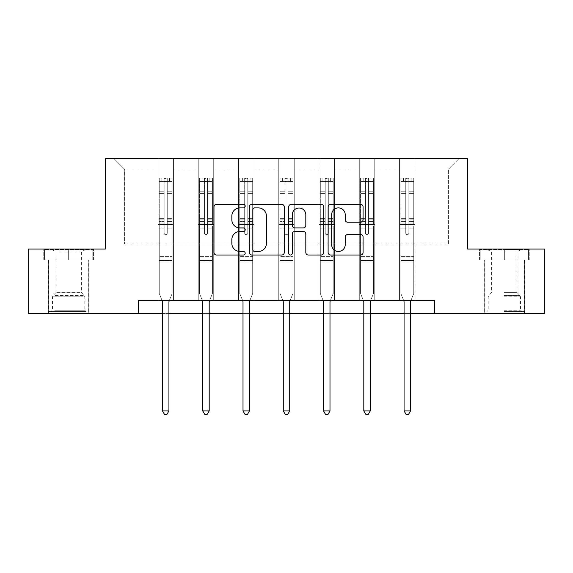 <?xml version="1.0" encoding="UTF-8"?>
<svg xmlns="http://www.w3.org/2000/svg" width="573" height="573" viewBox="0 0 573 573"><rect width="100%" height="100%" fill="white"/><g stroke="black" fill="none" stroke-linecap="round" stroke-linejoin="round"><path stroke-width="0.43" stroke-dasharray="2.87 2.15" d="M245.201 206.13A1.776 1.776 0 0 0 243.432 204.353L216.515 204.353A2.536 2.536 0 0 0 213.98 206.889L213.98 252.492A2.536 2.536 0 0 0 216.515 255.028L243.432 255.028A1.776 1.776 0 0 0 245.201 253.252A1.776 1.776 0 0 0 243.432 251.475L239.944 251.475A8.108 8.108 0 0 1 231.843 243.375L231.843 239.571A8.108 8.108 0 0 1 239.944 231.463L243.432 231.463A1.776 1.776 0 0 0 245.201 229.687A1.776 1.776 0 0 0 243.432 227.918L239.944 227.918A8.108 8.108 0 0 1 231.843 219.81L231.843 216.007A8.108 8.108 0 0 1 239.944 207.899L243.432 207.899A1.776 1.776 0 0 0 245.201 206.13M504.34 259.891L529.251 259.891L504.34 259.891L504.34 249.047L529.251 249.047L479.436 249.047L504.34 249.047L504.34 259.891L524.345 259.891L480.21 259.891L528.478 259.891L484.343 259.891L504.34 259.891L504.34 249.563L480.21 249.563L528.478 249.563L504.34 249.563L521.122 249.563L504.34 249.563L504.34 259.891M504.34 313.574L524.474 313.574L504.34 313.574M68.66 259.891L43.749 259.891L68.66 259.891L68.66 249.047L93.564 249.047L43.749 249.047L68.66 249.047L68.66 259.891L92.79 259.891L44.522 259.891L68.66 259.891L68.66 249.563L92.79 249.563L44.522 249.563L68.66 249.563L68.66 259.891M68.66 313.574L48.526 313.574L68.66 313.574M434.656 313.574L434.656 300.667L434.656 313.574L544.35 313.574L544.35 249.047L467.432 249.047L467.432 158.714L105.568 158.714L105.568 249.047L28.65 249.047L28.65 313.574L138.344 313.574L138.344 300.667L434.656 300.667L138.344 300.667L434.656 300.667L434.656 313.574L138.344 313.574L138.344 300.667L138.344 313.574M399.553 158.714L458.916 158.714L415.038 158.714L415.038 243.883L448.595 243.883L415.038 243.883L415.038 169.035L448.595 169.035L415.038 169.035L415.038 158.714L415.038 300.667L399.553 300.667L415.038 300.667L399.553 300.667L415.038 300.667L415.038 158.714L374.771 158.714L399.553 158.714L399.553 243.883L374.771 243.883L399.553 243.883L399.553 169.035L374.771 169.035L374.771 243.883L374.771 169.035L399.553 169.035L399.553 158.714L399.553 300.667L399.553 224.53L399.553 243.883L415.038 243.883L399.553 243.883L399.553 224.53L415.038 224.53L399.553 224.53L399.553 300.667L399.553 158.714M359.285 158.714L374.771 158.714L374.771 300.667L359.285 300.667L374.771 300.667L359.285 300.667L374.771 300.667L374.771 158.714L334.51 158.714L359.285 158.714L359.285 243.883L334.51 243.883L359.285 243.883L359.285 169.035L334.51 169.035L334.51 243.883L334.51 169.035L359.285 169.035L359.285 158.714L359.285 300.667L359.285 224.53L359.285 243.883L374.771 243.883L359.285 243.883L359.285 224.53L374.771 224.53L359.285 224.53L359.285 300.667L359.285 158.714M319.025 158.714L334.51 158.714L334.51 300.667L319.025 300.667L334.51 300.667L319.025 300.667L334.51 300.667L334.51 158.714L294.243 158.714L319.025 158.714L319.025 243.883L294.243 243.883L319.025 243.883L319.025 169.035L294.243 169.035L294.243 243.883L294.243 169.035L319.025 169.035L319.025 158.714L319.025 300.667L319.025 224.53L319.025 243.883L334.51 243.883L319.025 243.883L319.025 224.53L334.51 224.53L319.025 224.53L319.025 300.667L319.025 158.714M278.757 158.714L294.243 158.714L294.243 300.667L278.757 300.667L294.243 300.667L278.757 300.667L294.243 300.667L294.243 158.714L253.975 158.714L278.757 158.714L278.757 243.883L253.975 243.883L278.757 243.883L278.757 169.035L253.975 169.035L253.975 243.883L253.975 169.035L278.757 169.035L278.757 158.714L278.757 300.667L278.757 224.53L278.757 243.883L294.243 243.883L278.757 243.883L278.757 224.53L294.243 224.53L278.757 224.53L278.757 300.667L278.757 158.714M238.49 158.714L253.975 158.714L253.975 300.667L238.49 300.667L253.975 300.667L238.49 300.667L253.975 300.667L253.975 158.714L213.715 158.714L238.49 158.714L238.49 243.883L213.715 243.883L238.49 243.883L238.49 169.035L213.715 169.035L213.715 243.883L213.715 169.035L238.49 169.035L238.49 158.714L238.49 300.667L238.49 224.53L238.49 243.883L253.975 243.883L238.49 243.883L238.49 224.53L253.975 224.53L238.49 224.53L238.49 300.667L238.49 158.714M198.229 158.714L213.715 158.714L213.715 300.667L198.229 300.667L213.715 300.667L198.229 300.667L213.715 300.667L213.715 158.714L173.447 158.714L198.229 158.714L198.229 243.883L173.447 243.883L198.229 243.883L198.229 169.035L173.447 169.035L173.447 243.883L173.447 169.035L198.229 169.035L198.229 158.714L198.229 300.667L198.229 224.53L198.229 243.883L213.715 243.883L198.229 243.883L198.229 224.53L213.715 224.53L198.229 224.53L198.229 300.667L198.229 158.714M157.962 158.714L173.447 158.714L173.447 300.667L157.962 300.667L173.447 300.667L157.962 300.667L173.447 300.667L173.447 158.714L114.084 158.714L157.962 158.714L157.962 243.883L124.405 243.883L124.405 169.035L157.962 169.035L124.405 169.035L114.084 158.714L124.405 169.035L124.405 243.883L157.962 243.883L157.962 158.714L157.962 300.667L157.962 158.714M162.481 313.574L168.935 313.574M202.742 313.574L209.195 313.574M243.009 313.574L249.463 313.574M283.277 313.574L289.723 313.574M323.537 313.574L329.991 313.574M363.805 313.574L370.258 313.574M404.065 313.574L410.519 313.574M448.595 243.883L448.595 169.035L458.916 158.714L448.595 169.035L448.595 243.883M157.962 243.883L173.447 243.883L173.447 224.53L173.447 300.667L173.447 224.53L173.447 243.883L157.962 243.883L157.962 224.53L173.447 224.53L157.962 224.53L157.962 300.667L157.962 243.883M157.962 224.53L173.447 224.53L157.962 224.53M198.229 224.53L213.715 224.53L198.229 224.53M238.49 224.53L253.975 224.53L238.49 224.53M278.757 224.53L294.243 224.53L278.757 224.53M319.025 224.53L334.51 224.53L319.025 224.53M359.285 224.53L374.771 224.53L359.285 224.53M399.553 224.53L415.038 224.53L399.553 224.53M43.749 259.891L43.749 249.047L43.749 259.891M93.564 259.891L93.564 249.047L93.564 259.891M529.251 259.891L529.251 249.047L529.251 259.891M479.436 259.891L479.436 249.047L479.436 259.891M284.28 252.492L284.28 206.889A2.536 2.536 0 0 0 281.751 204.353L251.855 204.353A2.536 2.536 0 0 0 249.319 206.889L249.319 252.492A2.536 2.536 0 0 0 251.855 255.028L281.751 255.028A2.536 2.536 0 0 0 284.28 252.492M254.641 207.899A1.776 1.776 0 0 0 252.865 209.675L252.865 249.706A1.776 1.776 0 0 0 254.641 251.475L258.316 251.475A8.108 8.108 0 0 0 266.424 243.375L266.424 216.007A8.108 8.108 0 0 0 258.316 207.899L254.641 207.899M291.249 204.353L321.145 204.353A2.536 2.536 0 0 1 323.681 206.889L323.681 252.492A2.536 2.536 0 0 1 321.145 255.028L308.353 255.028A2.536 2.536 0 0 1 305.817 252.492L305.817 233.999A2.536 2.536 0 0 0 303.282 231.463L294.794 231.463A2.536 2.536 0 0 0 292.266 233.999L292.266 253.252A1.776 1.776 0 0 1 290.49 255.028A1.776 1.776 0 0 1 288.72 253.252L288.72 206.889A2.536 2.536 0 0 1 291.249 204.353M305.817 214.803A6.776 6.776 0 0 0 299.042 208.028A6.776 6.776 0 0 0 292.266 214.803L292.266 225.382A2.536 2.536 0 0 0 294.794 227.918L303.282 227.918A2.536 2.536 0 0 0 305.817 225.382L305.817 214.803M347.747 222.217L360.539 222.217A2.536 2.536 0 0 0 363.074 219.681L363.074 206.889A2.536 2.536 0 0 0 360.539 204.353L330.65 204.353A2.536 2.536 0 0 0 328.114 206.889L328.114 252.492A2.536 2.536 0 0 0 330.65 255.028L360.539 255.028A2.536 2.536 0 0 0 363.074 252.492L363.074 237.036A2.536 2.536 0 0 0 360.539 234.507L347.747 234.507A2.536 2.536 0 0 0 345.211 237.036L345.211 244.7A6.776 6.776 0 0 1 338.435 251.475A6.776 6.776 0 0 1 331.66 244.7L331.66 214.682A6.776 6.776 0 0 1 338.435 207.899A6.776 6.776 0 0 1 345.211 214.682L345.211 219.681A2.536 2.536 0 0 0 347.747 222.217M164.157 233.096A1.547 1.547 0 0 0 165.704 234.644A1.547 1.547 0 0 1 164.157 233.096L164.157 228.914L164.157 233.096A1.547 1.547 0 0 0 165.704 234.644A1.547 1.547 0 0 0 167.252 233.096A1.547 1.547 0 0 1 165.704 234.644A1.547 1.547 0 0 0 167.252 233.096L167.252 228.914L167.252 233.096A1.547 1.547 0 0 1 165.704 234.644A1.547 1.547 0 0 1 164.157 233.096L164.157 221.608L164.157 233.096M162.138 300.667L159.251 293.498L159.251 228.914L159.251 256.582L159.251 228.914L164.157 228.914L159.251 228.914L164.157 228.914L159.251 228.914L159.251 219.839L164.157 219.839L164.157 228.914L164.157 219.839L159.251 219.839L159.251 218.37L164.157 218.37L159.251 218.37L159.251 193.595L164.157 193.595L159.251 193.595L159.251 183.052L164.157 183.052L159.251 183.052L159.251 181.476L159.251 228.914L159.251 223.069L164.157 223.069L159.251 223.069L159.251 221.608L164.157 221.608L159.251 221.608L159.251 191.754L164.157 191.754L164.157 221.608L164.157 191.754L159.251 191.754L159.251 181.211L164.157 181.211L164.157 191.754L164.157 178.439L164.157 182.157L164.157 178.439L167.252 178.439L167.252 182.157C166.227 181.254 165.189 181.254 164.157 182.157L164.157 219.839L164.157 182.157C165.189 181.254 166.22 181.254 167.252 182.157L167.252 221.608L167.252 178.439L164.157 178.439L164.157 181.211L159.251 181.211L159.251 178.124L161.837 178.117L161.837 181.476L159.251 181.476L159.251 178.124L159.251 181.476L169.579 181.476L161.837 181.476L161.837 178.117L172.093 178.117L169.579 178.117L169.579 181.476L172.158 181.476L172.158 178.124L159.251 178.124L159.251 293.498L159.251 256.582L159.251 293.498L162.295 301.047A2.579 2.579 0 0 1 162.481 302.014L162.481 410.934L168.935 410.934L168.935 302.014A2.579 2.579 0 0 1 169.121 301.047L172.158 293.498L172.158 262.004L172.158 293.498L169.271 300.667M172.158 181.476L172.158 262.004L159.251 262.004L172.158 262.004L172.158 256.582L159.251 256.582L172.158 256.582L172.158 228.914L172.158 293.498L169.121 301.047L172.158 293.498L172.158 228.914L167.252 228.914L167.252 193.595L167.252 233.096L167.252 223.069L167.252 228.914L172.158 228.914L167.252 228.914L172.158 228.914L172.158 219.839L167.252 219.839L172.158 219.839L172.158 218.37L167.252 218.37L172.158 218.37L172.158 193.595L167.252 193.595L167.252 183.052L167.252 193.595L172.158 193.595L172.158 183.052L167.252 183.052L172.158 183.052L172.158 181.476L159.315 181.476L172.093 181.476L169.579 181.476L169.579 178.117L172.158 178.124L172.158 223.069L167.252 223.069L167.252 221.608L167.252 223.069L172.158 223.069L172.158 221.608L167.252 221.608L172.158 221.608L172.158 191.754L167.252 191.754L172.158 191.754L172.158 181.211L167.252 181.211L172.158 181.211L172.158 178.124L172.158 181.476M168.935 410.934L162.481 410.934L162.481 302.014L162.481 410.934L164.415 414.286L166.994 414.286L164.415 414.286L162.481 410.934L164.415 414.286L166.994 414.286L168.935 410.934L168.935 302.014A2.579 2.579 0 0 1 169.121 301.047A2.579 2.579 0 0 0 168.935 302.014L168.935 410.934L166.994 414.286L168.935 410.934L162.481 410.934M159.251 293.498L162.295 301.047A2.579 2.579 0 0 1 162.481 302.014A2.579 2.579 0 0 0 162.295 301.047L159.251 293.498M83.744 311.511L51.233 311.511L83.744 311.511M54.686 310.222L84.79 310.222L54.686 310.222M83.185 249.563L51.878 249.563L83.185 249.563M79.654 251.919L55.953 251.919L79.654 251.919M79.654 292.595L55.953 292.595L79.654 292.595M85.979 311.511L48.655 311.511L85.979 311.511M85.979 259.891L48.655 259.891L85.979 259.891M44.522 259.891L44.522 249.563L44.522 259.891M92.79 259.891L92.79 249.563L92.79 259.891M504.34 311.511L524.345 311.511L504.34 311.511M504.34 310.222L520.477 310.222L504.34 310.222M504.34 251.919L517.047 251.919L504.34 251.919M504.34 292.595L517.047 292.595L504.34 292.595M528.478 259.891L528.478 249.563L528.478 259.891M480.21 259.891L480.21 249.563L480.21 259.891M204.425 233.096A1.547 1.547 0 0 0 205.972 234.644A1.547 1.547 0 0 1 204.425 233.096L204.425 228.914L204.425 233.096A1.547 1.547 0 0 0 205.972 234.644A1.547 1.547 0 0 0 207.519 233.096A1.547 1.547 0 0 1 205.972 234.644A1.547 1.547 0 0 0 207.519 233.096L207.519 228.914L207.519 233.096A1.547 1.547 0 0 1 205.972 234.644A1.547 1.547 0 0 1 204.425 233.096L204.425 221.608L204.425 233.096M202.405 300.667L199.519 293.498L199.519 228.914L199.519 256.582L199.519 228.914L204.425 228.914L199.519 228.914L204.425 228.914L199.519 228.914L199.519 219.839L204.425 219.839L204.425 228.914L204.425 219.839L199.519 219.839L199.519 218.37L204.425 218.37L199.519 218.37L199.519 193.595L204.425 193.595L199.519 193.595L199.519 183.052L204.425 183.052L199.519 183.052L199.519 181.476L199.519 228.914L199.519 223.069L204.425 223.069L199.519 223.069L199.519 221.608L204.425 221.608L199.519 221.608L199.519 191.754L204.425 191.754L204.425 221.608L204.425 191.754L199.519 191.754L199.519 181.211L204.425 181.211L204.425 191.754L204.425 178.439L204.425 182.157L204.425 178.439L207.519 178.439L207.519 182.157C206.488 181.254 205.456 181.254 204.425 182.157L204.425 219.839L204.425 182.157C205.449 181.254 206.481 181.254 207.519 182.157L207.519 221.608L207.519 178.439L204.425 178.439L204.425 181.211L199.519 181.211L199.519 178.124L202.097 178.117L202.097 181.476L199.519 181.476L199.519 178.124L199.519 181.476L209.84 181.476L202.097 181.476L202.097 178.117L212.361 178.117L209.84 178.117L209.84 181.476L212.425 181.476L212.425 178.124L199.519 178.124L199.519 293.498L199.519 256.582L199.519 293.498L202.556 301.047A2.579 2.579 0 0 1 202.742 302.014L202.742 410.934L209.195 410.934L209.195 302.014A2.579 2.579 0 0 1 209.381 301.047L212.425 293.498L212.425 262.004L212.425 293.498L209.539 300.667M212.425 181.476L212.425 262.004L199.519 262.004L212.425 262.004L212.425 256.582L199.519 256.582L212.425 256.582L212.425 228.914L212.425 293.498L209.381 301.047L212.425 293.498L212.425 228.914L207.519 228.914L207.519 193.595L207.519 233.096L207.519 223.069L207.519 228.914L212.425 228.914L207.519 228.914L212.425 228.914L212.425 219.839L207.519 219.839L212.425 219.839L212.425 218.37L207.519 218.37L212.425 218.37L212.425 193.595L207.519 193.595L207.519 183.052L207.519 193.595L212.425 193.595L212.425 183.052L207.519 183.052L212.425 183.052L212.425 181.476L199.583 181.476L212.361 181.476L209.84 181.476L209.84 178.117L212.425 178.124L212.425 223.069L207.519 223.069L207.519 221.608L207.519 223.069L212.425 223.069L212.425 221.608L207.519 221.608L212.425 221.608L212.425 191.754L207.519 191.754L212.425 191.754L212.425 181.211L207.519 181.211L212.425 181.211L212.425 178.124L212.425 181.476M209.195 410.934L202.742 410.934L202.742 302.014L202.742 410.934L204.683 414.286L207.261 414.286L204.683 414.286L202.742 410.934L204.683 414.286L207.261 414.286L209.195 410.934L209.195 302.014A2.579 2.579 0 0 1 209.381 301.047A2.579 2.579 0 0 0 209.195 302.014L209.195 410.934L207.261 414.286L209.195 410.934L202.742 410.934M199.519 293.498L202.556 301.047A2.579 2.579 0 0 1 202.742 302.014A2.579 2.579 0 0 0 202.556 301.047L199.519 293.498M244.685 233.096A1.547 1.547 0 0 0 246.232 234.644A1.547 1.547 0 0 1 244.685 233.096L244.685 228.914L244.685 233.096A1.547 1.547 0 0 0 246.232 234.644A1.547 1.547 0 0 0 247.787 233.096A1.547 1.547 0 0 1 246.232 234.644A1.547 1.547 0 0 0 247.787 233.096L247.787 228.914L247.787 233.096A1.547 1.547 0 0 1 246.232 234.644A1.547 1.547 0 0 1 244.685 233.096L244.685 221.608L244.685 233.096M242.673 300.667L239.779 293.498L239.779 228.914L239.779 256.582L239.779 228.914L244.685 228.914L239.779 228.914L244.685 228.914L239.779 228.914L239.779 219.839L244.685 219.839L244.685 228.914L244.685 219.839L239.779 219.839L239.779 218.37L244.685 218.37L239.779 218.37L239.779 193.595L244.685 193.595L239.779 193.595L239.779 183.052L244.685 183.052L239.779 183.052L239.779 181.476L239.779 228.914L239.779 223.069L244.685 223.069L239.779 223.069L239.779 221.608L244.685 221.608L239.779 221.608L239.779 191.754L244.685 191.754L244.685 221.608L244.685 191.754L239.779 191.754L239.779 181.211L244.685 181.211L244.685 191.754L244.685 178.439L244.685 182.157L244.685 178.439L247.787 178.439L247.787 182.157C246.755 181.254 245.724 181.254 244.685 182.157L244.685 219.839L244.685 182.157C245.717 181.254 246.748 181.254 247.787 182.157L247.787 221.608L247.787 178.439L244.685 178.439L244.685 181.211L239.779 181.211L239.779 178.124L242.365 178.117L242.365 181.476L239.779 181.476L239.779 178.124L239.779 181.476L250.107 181.476L242.365 181.476L242.365 178.117L252.621 178.117L250.107 178.117L250.107 181.476L252.686 181.476L252.686 178.124L239.779 178.124L239.779 293.498L239.779 256.582L239.779 293.498L242.823 301.047A2.579 2.579 0 0 1 243.009 302.014L243.009 410.934L249.463 410.934L249.463 302.014A2.579 2.579 0 0 1 249.649 301.047L252.686 293.498L252.686 262.004L252.686 293.498L249.799 300.667M252.686 181.476L252.686 262.004L239.779 262.004L252.686 262.004L252.686 256.582L239.779 256.582L252.686 256.582L252.686 228.914L252.686 293.498L249.649 301.047L252.686 293.498L252.686 228.914L247.787 228.914L247.787 193.595L247.787 233.096L247.787 223.069L247.787 228.914L252.686 228.914L247.787 228.914L252.686 228.914L252.686 219.839L247.787 219.839L252.686 219.839L252.686 218.37L247.787 218.37L252.686 218.37L252.686 193.595L247.787 193.595L247.787 183.052L247.787 193.595L252.686 193.595L252.686 183.052L247.787 183.052L252.686 183.052L252.686 181.476L239.843 181.476L252.621 181.476L250.107 181.476L250.107 178.117L252.686 178.124L252.686 223.069L247.787 223.069L247.787 221.608L247.787 223.069L252.686 223.069L252.686 221.608L247.787 221.608L252.686 221.608L252.686 191.754L247.787 191.754L252.686 191.754L252.686 181.211L247.787 181.211L252.686 181.211L252.686 178.124L252.686 181.476M249.463 410.934L243.009 410.934L243.009 302.014L243.009 410.934L244.943 414.286L247.529 414.286L244.943 414.286L243.009 410.934L244.943 414.286L247.529 414.286L249.463 410.934L249.463 302.014A2.579 2.579 0 0 1 249.649 301.047A2.579 2.579 0 0 0 249.463 302.014L249.463 410.934L247.529 414.286L249.463 410.934L243.009 410.934M239.779 293.498L242.823 301.047A2.579 2.579 0 0 1 243.009 302.014A2.579 2.579 0 0 0 242.823 301.047L239.779 293.498M284.953 233.096A1.547 1.547 0 0 0 286.5 234.644A1.547 1.547 0 0 1 284.953 233.096L284.953 228.914L284.953 233.096A1.547 1.547 0 0 0 286.5 234.644A1.547 1.547 0 0 0 288.047 233.096A1.547 1.547 0 0 1 286.5 234.644A1.547 1.547 0 0 0 288.047 233.096L288.047 228.914L288.047 233.096A1.547 1.547 0 0 1 286.5 234.644A1.547 1.547 0 0 1 284.953 233.096L284.953 221.608L284.953 233.096M282.933 300.667L280.047 293.498L280.047 228.914L280.047 256.582L280.047 228.914L284.953 228.914L280.047 228.914L284.953 228.914L280.047 228.914L280.047 219.839L284.953 219.839L284.953 228.914L284.953 219.839L280.047 219.839L280.047 218.37L284.953 218.37L280.047 218.37L280.047 193.595L284.953 193.595L280.047 193.595L280.047 183.052L284.953 183.052L280.047 183.052L280.047 181.476L280.047 228.914L280.047 223.069L284.953 223.069L280.047 223.069L280.047 221.608L284.953 221.608L280.047 221.608L280.047 191.754L284.953 191.754L284.953 221.608L284.953 191.754L280.047 191.754L280.047 181.211L284.953 181.211L284.953 191.754L284.953 178.439L284.953 182.157L284.953 178.439L288.047 178.439L288.047 182.157C287.016 181.254 285.984 181.254 284.953 182.157L284.953 219.839L284.953 182.157C285.984 181.254 287.016 181.254 288.047 182.157L288.047 221.608L288.047 178.439L284.953 178.439L284.953 181.211L280.047 181.211L280.047 178.124L282.625 178.117L282.625 181.476L280.047 181.476L280.047 178.124L280.047 181.476L290.375 181.476L282.625 181.476L282.625 178.117L292.889 178.117L290.375 178.117L290.375 181.476L292.953 181.476L292.953 178.124L280.047 178.124L280.047 293.498L280.047 256.582L280.047 293.498L283.083 301.047A2.579 2.579 0 0 1 283.277 302.014L283.277 410.934L289.723 410.934L289.723 302.014A2.579 2.579 0 0 1 289.917 301.047L292.953 293.498L292.953 262.004L292.953 293.498L290.067 300.667M292.953 181.476L292.953 262.004L280.047 262.004L292.953 262.004L292.953 256.582L280.047 256.582L292.953 256.582L292.953 228.914L292.953 293.498L289.917 301.047L292.953 293.498L292.953 228.914L288.047 228.914L288.047 193.595L288.047 233.096L288.047 223.069L288.047 228.914L292.953 228.914L288.047 228.914L292.953 228.914L292.953 219.839L288.047 219.839L292.953 219.839L292.953 218.37L288.047 218.37L292.953 218.37L292.953 193.595L288.047 193.595L288.047 183.052L288.047 193.595L292.953 193.595L292.953 183.052L288.047 183.052L292.953 183.052L292.953 181.476L280.111 181.476L292.889 181.476L290.375 181.476L290.375 178.117L292.953 178.124L292.953 223.069L288.047 223.069L288.047 221.608L288.047 223.069L292.953 223.069L292.953 221.608L288.047 221.608L292.953 221.608L292.953 191.754L288.047 191.754L292.953 191.754L292.953 181.211L288.047 181.211L292.953 181.211L292.953 178.124L292.953 181.476M289.723 410.934L283.277 410.934L283.277 302.014L283.277 410.934L285.211 414.286L287.789 414.286L285.211 414.286L283.277 410.934L285.211 414.286L287.789 414.286L289.723 410.934L289.723 302.014A2.579 2.579 0 0 1 289.917 301.047A2.579 2.579 0 0 0 289.723 302.014L289.723 410.934L287.789 414.286L289.723 410.934L283.277 410.934M280.047 293.498L283.083 301.047A2.579 2.579 0 0 1 283.277 302.014A2.579 2.579 0 0 0 283.083 301.047L280.047 293.498M325.213 233.096A1.547 1.547 0 0 0 326.768 234.644A1.547 1.547 0 0 1 325.213 233.096L325.213 228.914L325.213 233.096A1.547 1.547 0 0 0 326.768 234.644A1.547 1.547 0 0 0 328.315 233.096A1.547 1.547 0 0 1 326.768 234.644A1.547 1.547 0 0 0 328.315 233.096L328.315 228.914L328.315 233.096A1.547 1.547 0 0 1 326.768 234.644A1.547 1.547 0 0 1 325.213 233.096L325.213 221.608L325.213 233.096M323.201 300.667L320.314 293.498L320.314 228.914L320.314 256.582L320.314 228.914L325.213 228.914L320.314 228.914L325.213 228.914L320.314 228.914L320.314 219.839L325.213 219.839L325.213 228.914L325.213 219.839L320.314 219.839L320.314 218.37L325.213 218.37L320.314 218.37L320.314 193.595L325.213 193.595L320.314 193.595L320.314 183.052L325.213 183.052L320.314 183.052L320.314 181.476L320.314 228.914L320.314 223.069L325.213 223.069L320.314 223.069L320.314 221.608L325.213 221.608L320.314 221.608L320.314 191.754L325.213 191.754L325.213 221.608L325.213 191.754L320.314 191.754L320.314 181.211L325.213 181.211L325.213 191.754L325.213 178.439L325.213 182.157L325.213 178.439L328.315 178.439L328.315 182.157C327.283 181.254 326.252 181.254 325.213 182.157L325.213 219.839L325.213 182.157C326.245 181.254 327.276 181.254 328.315 182.157L328.315 221.608L328.315 178.439L325.213 178.439L325.213 181.211L320.314 181.211L320.314 178.124L322.893 178.117L322.893 181.476L320.314 181.476L320.314 178.124L320.314 181.476L330.635 181.476L322.893 181.476L322.893 178.117L333.157 178.117L330.635 178.117L330.635 181.476L333.221 181.476L333.221 178.124L320.314 178.124L320.314 293.498L320.314 256.582L320.314 293.498L323.351 301.047A2.579 2.579 0 0 1 323.537 302.014L323.537 410.934L329.991 410.934L329.991 302.014A2.579 2.579 0 0 1 330.177 301.047L333.221 293.498L333.221 262.004L333.221 293.498L330.327 300.667M333.221 181.476L333.221 262.004L320.314 262.004L333.221 262.004L333.221 256.582L320.314 256.582L333.221 256.582L333.221 228.914L333.221 293.498L330.177 301.047L333.221 293.498L333.221 228.914L328.315 228.914L328.315 193.595L328.315 233.096L328.315 223.069L328.315 228.914L333.221 228.914L328.315 228.914L333.221 228.914L333.221 219.839L328.315 219.839L333.221 219.839L333.221 218.37L328.315 218.37L333.221 218.37L333.221 193.595L328.315 193.595L328.315 183.052L328.315 193.595L333.221 193.595L333.221 183.052L328.315 183.052L333.221 183.052L333.221 181.476L320.379 181.476L333.157 181.476L330.635 181.476L330.635 178.117L333.221 178.124L333.221 223.069L328.315 223.069L328.315 221.608L328.315 223.069L333.221 223.069L333.221 221.608L328.315 221.608L333.221 221.608L333.221 191.754L328.315 191.754L333.221 191.754L333.221 181.211L328.315 181.211L333.221 181.211L333.221 178.124L333.221 181.476M329.991 410.934L323.537 410.934L323.537 302.014L323.537 410.934L325.471 414.286L328.057 414.286L325.471 414.286L323.537 410.934L325.471 414.286L328.057 414.286L329.991 410.934L329.991 302.014A2.579 2.579 0 0 1 330.177 301.047A2.579 2.579 0 0 0 329.991 302.014L329.991 410.934L328.057 414.286L329.991 410.934L323.537 410.934M320.314 293.498L323.351 301.047A2.579 2.579 0 0 1 323.537 302.014A2.579 2.579 0 0 0 323.351 301.047L320.314 293.498M365.481 233.096A1.547 1.547 0 0 0 367.028 234.644A1.547 1.547 0 0 1 365.481 233.096L365.481 228.914L365.481 233.096A1.547 1.547 0 0 0 367.028 234.644A1.547 1.547 0 0 0 368.575 233.096A1.547 1.547 0 0 1 367.028 234.644A1.547 1.547 0 0 0 368.575 233.096L368.575 228.914L368.575 233.096A1.547 1.547 0 0 1 367.028 234.644A1.547 1.547 0 0 1 365.481 233.096L365.481 221.608L365.481 233.096M363.461 300.667L360.575 293.498L360.575 228.914L360.575 256.582L360.575 228.914L365.481 228.914L360.575 228.914L365.481 228.914L360.575 228.914L360.575 219.839L365.481 219.839L365.481 228.914L365.481 219.839L360.575 219.839L360.575 218.37L365.481 218.37L360.575 218.37L360.575 193.595L365.481 193.595L360.575 193.595L360.575 183.052L365.481 183.052L360.575 183.052L360.575 181.476L360.575 228.914L360.575 223.069L365.481 223.069L360.575 223.069L360.575 221.608L365.481 221.608L360.575 221.608L360.575 191.754L365.481 191.754L365.481 221.608L365.481 191.754L360.575 191.754L360.575 181.211L365.481 181.211L365.481 191.754L365.481 178.439L365.481 182.157L365.481 178.439L368.575 178.439L368.575 182.157C367.551 181.254 366.519 181.254 365.481 182.157L365.481 219.839L365.481 182.157C366.512 181.254 367.544 181.254 368.575 182.157L368.575 221.608L368.575 178.439L365.481 178.439L365.481 181.211L360.575 181.211L360.575 178.124L363.16 178.117L363.16 181.476L360.575 181.476L360.575 178.124L360.575 181.476L370.903 181.476L363.16 181.476L363.16 178.117L373.417 178.117L370.903 178.117L370.903 181.476L373.481 181.476L373.481 178.124L360.575 178.124L360.575 293.498L360.575 256.582L360.575 293.498L363.619 301.047A2.579 2.579 0 0 1 363.805 302.014L363.805 410.934L370.258 410.934L370.258 302.014A2.579 2.579 0 0 1 370.445 301.047L373.481 293.498L373.481 262.004L373.481 293.498L370.595 300.667M373.481 181.476L373.481 262.004L360.575 262.004L373.481 262.004L373.481 256.582L360.575 256.582L373.481 256.582L373.481 228.914L373.481 293.498L370.445 301.047L373.481 293.498L373.481 228.914L368.575 228.914L368.575 193.595L368.575 233.096L368.575 223.069L368.575 228.914L373.481 228.914L368.575 228.914L373.481 228.914L373.481 219.839L368.575 219.839L373.481 219.839L373.481 218.37L368.575 218.37L373.481 218.37L373.481 193.595L368.575 193.595L368.575 183.052L368.575 193.595L373.481 193.595L373.481 183.052L368.575 183.052L373.481 183.052L373.481 181.476L360.639 181.476L373.417 181.476L370.903 181.476L370.903 178.117L373.481 178.124L373.481 223.069L368.575 223.069L368.575 221.608L368.575 223.069L373.481 223.069L373.481 221.608L368.575 221.608L373.481 221.608L373.481 191.754L368.575 191.754L373.481 191.754L373.481 181.211L368.575 181.211L373.481 181.211L373.481 178.124L373.481 181.476M370.258 410.934L363.805 410.934L363.805 302.014L363.805 410.934L365.739 414.286L368.317 414.286L365.739 414.286L363.805 410.934L365.739 414.286L368.317 414.286L370.258 410.934L370.258 302.014A2.579 2.579 0 0 1 370.445 301.047A2.579 2.579 0 0 0 370.258 302.014L370.258 410.934L368.317 414.286L370.258 410.934L363.805 410.934M360.575 293.498L363.619 301.047A2.579 2.579 0 0 1 363.805 302.014A2.579 2.579 0 0 0 363.619 301.047L360.575 293.498M405.748 233.096A1.547 1.547 0 0 0 407.296 234.644A1.547 1.547 0 0 1 405.748 233.096L405.748 228.914L405.748 233.096A1.547 1.547 0 0 0 407.296 234.644A1.547 1.547 0 0 0 408.843 233.096A1.547 1.547 0 0 1 407.296 234.644A1.547 1.547 0 0 0 408.843 233.096L408.843 228.914L408.843 233.096A1.547 1.547 0 0 1 407.296 234.644A1.547 1.547 0 0 1 405.748 233.096L405.748 221.608L405.748 233.096M403.729 300.667L400.842 293.498L400.842 228.914L400.842 256.582L400.842 228.914L405.748 228.914L400.842 228.914L405.748 228.914L400.842 228.914L400.842 219.839L405.748 219.839L405.748 228.914L405.748 219.839L400.842 219.839L400.842 218.37L405.748 218.37L400.842 218.37L400.842 193.595L405.748 193.595L400.842 193.595L400.842 183.052L405.748 183.052L400.842 183.052L400.842 181.476L400.842 228.914L400.842 223.069L405.748 223.069L400.842 223.069L400.842 221.608L405.748 221.608L400.842 221.608L400.842 191.754L405.748 191.754L405.748 221.608L405.748 191.754L400.842 191.754L400.842 181.211L405.748 181.211L405.748 191.754L405.748 178.439L405.748 182.157L405.748 178.439L408.843 178.439L408.843 182.157C407.811 181.254 406.78 181.254 405.748 182.157L405.748 219.839L405.748 182.157C406.773 181.254 407.811 181.254 408.843 182.157L408.843 221.608L408.843 178.439L405.748 178.439L405.748 181.211L400.842 181.211L400.842 178.124L403.421 178.117L403.421 181.476L400.842 181.476L400.842 178.124L400.842 181.476L411.163 181.476L403.421 181.476L403.421 178.117L413.685 178.117L411.163 178.117L411.163 181.476L413.749 181.476L413.749 178.124L400.842 178.124L400.842 293.498L400.842 256.582L400.842 293.498L403.879 301.047A2.579 2.579 0 0 1 404.065 302.014L404.065 410.934L410.519 410.934L410.519 302.014A2.579 2.579 0 0 1 410.705 301.047L413.749 293.498L413.749 262.004L413.749 293.498L410.862 300.667M413.749 181.476L413.749 262.004L400.842 262.004L413.749 262.004L413.749 256.582L400.842 256.582L413.749 256.582L413.749 228.914L413.749 293.498L410.705 301.047L413.749 293.498L413.749 228.914L408.843 228.914L408.843 193.595L408.843 233.096L408.843 223.069L408.843 228.914L413.749 228.914L408.843 228.914L413.749 228.914L413.749 219.839L408.843 219.839L413.749 219.839L413.749 218.37L408.843 218.37L413.749 218.37L413.749 193.595L408.843 193.595L408.843 183.052L408.843 193.595L413.749 193.595L413.749 183.052L408.843 183.052L413.749 183.052L413.749 181.476L400.907 181.476L413.685 181.476L411.163 181.476L411.163 178.117L413.749 178.124L413.749 223.069L408.843 223.069L408.843 221.608L408.843 223.069L413.749 223.069L413.749 221.608L408.843 221.608L413.749 221.608L413.749 191.754L408.843 191.754L413.749 191.754L413.749 181.211L408.843 181.211L413.749 181.211L413.749 178.124L413.749 181.476M410.519 410.934L404.065 410.934L404.065 302.014L404.065 410.934L406.006 414.286L408.585 414.286L406.006 414.286L404.065 410.934L406.006 414.286L408.585 414.286L410.519 410.934L410.519 302.014A2.579 2.579 0 0 1 410.705 301.047A2.579 2.579 0 0 0 410.519 302.014L410.519 410.934L408.585 414.286L410.519 410.934L404.065 410.934M400.842 293.498L403.879 301.047A2.579 2.579 0 0 1 404.065 302.014A2.579 2.579 0 0 0 403.879 301.047L400.842 293.498M172.158 260.55L159.251 260.55L172.158 260.55M82.627 296.771L52.523 296.771L82.627 296.771M55.144 295.496L84.26 295.496L55.144 295.496M504.34 296.771L520.477 296.771L504.34 296.771M504.34 295.496L519.947 295.496L504.34 295.496M212.425 260.55L199.519 260.55L212.425 260.55M252.686 260.55L239.779 260.55L252.686 260.55M292.953 260.55L280.047 260.55L292.953 260.55M333.221 260.55L320.314 260.55L333.221 260.55M373.481 260.55L360.575 260.55L373.481 260.55M413.749 260.55L400.842 260.55L413.749 260.55M484.214 313.574L484.214 259.891M48.526 313.574L48.526 259.891M88.786 313.574L88.786 259.891M524.474 313.574L524.474 259.891M85.434 249.563L81.359 251.919L81.359 292.595L84.26 295.496L84.79 296.771L84.79 310.222L86.079 311.511M48.655 311.511L48.655 259.891M88.657 311.511L88.657 259.891M51.878 249.563L55.953 251.919L55.953 292.595L53.053 295.496L52.523 296.771L52.523 310.222L51.233 311.511M487.566 249.563L491.641 251.919L491.641 292.595L488.74 295.496L488.21 296.771L488.21 310.222L486.921 311.511M524.345 311.511L524.345 259.891M484.343 311.511L484.343 259.891M521.122 249.563L517.047 251.919L517.047 292.595L519.947 295.496L520.477 296.771L520.477 310.222L521.767 311.511"/><path stroke-width="0.86" d="M245.201 206.13A1.776 1.776 0 0 0 243.432 204.353L216.515 204.353A2.536 2.536 0 0 0 213.98 206.889L213.98 252.492A2.536 2.536 0 0 0 216.515 255.028L243.432 255.028A1.776 1.776 0 0 0 245.201 253.252A1.776 1.776 0 0 0 243.432 251.475L239.944 251.475A8.108 8.108 0 0 1 231.843 243.375L231.843 239.571A8.108 8.108 0 0 1 239.944 231.463L243.432 231.463A1.776 1.776 0 0 0 245.201 229.687A1.776 1.776 0 0 0 243.432 227.918L239.944 227.918A8.108 8.108 0 0 1 231.843 219.81L231.843 216.007A8.108 8.108 0 0 1 239.944 207.899L243.432 207.899A1.776 1.776 0 0 0 245.201 206.13M360.539 222.217A2.536 2.536 0 0 0 363.074 219.681L363.074 206.889A2.536 2.536 0 0 0 360.539 204.353L330.65 204.353A2.536 2.536 0 0 0 328.114 206.889L328.114 252.492A2.536 2.536 0 0 0 330.65 255.028L360.539 255.028A2.536 2.536 0 0 0 363.074 252.492L363.074 237.036A2.536 2.536 0 0 0 360.539 234.507L347.747 234.507A2.536 2.536 0 0 0 345.211 237.036L345.211 244.7A6.776 6.776 0 0 1 338.435 251.475A6.776 6.776 0 0 1 331.66 244.7L331.66 214.682A6.776 6.776 0 0 1 338.435 207.899A6.776 6.776 0 0 1 345.211 214.682L345.211 219.681A2.536 2.536 0 0 0 347.747 222.217L360.539 222.217M138.344 313.574L28.65 313.574L28.65 249.047L105.568 249.047L105.568 158.714L467.432 158.714L467.432 249.047L544.35 249.047L544.35 313.574L434.656 313.574L434.656 300.667L138.344 300.667L138.344 313.574L162.481 313.574M284.28 206.889A2.536 2.536 0 0 0 281.751 204.353L251.855 204.353A2.536 2.536 0 0 0 249.319 206.889L249.319 252.492A2.536 2.536 0 0 0 251.855 255.028L281.751 255.028A2.536 2.536 0 0 0 284.28 252.492L284.28 206.889M291.249 204.353L321.145 204.353A2.536 2.536 0 0 1 323.681 206.889L323.681 252.492A2.536 2.536 0 0 1 321.145 255.028L308.353 255.028A2.536 2.536 0 0 1 305.817 252.492L305.817 233.999A2.536 2.536 0 0 0 303.282 231.463L294.794 231.463A2.536 2.536 0 0 0 292.266 233.999L292.266 253.252A1.776 1.776 0 0 1 290.49 255.028A1.776 1.776 0 0 1 288.72 253.252L288.72 206.889A2.536 2.536 0 0 1 291.249 204.353M168.935 313.574L202.742 313.574M209.195 313.574L243.009 313.574M249.463 313.574L283.277 313.574M289.723 313.574L323.537 313.574M329.991 313.574L363.805 313.574M370.258 313.574L404.065 313.574M410.519 313.574L434.656 313.574M254.641 207.899A1.776 1.776 0 0 0 252.865 209.675L252.865 249.706A1.776 1.776 0 0 0 254.641 251.475L258.316 251.475A8.108 8.108 0 0 0 266.424 243.375L266.424 216.007A8.108 8.108 0 0 0 258.316 207.899L254.641 207.899M305.817 214.803A6.776 6.776 0 0 0 299.042 208.028A6.776 6.776 0 0 0 292.266 214.803L292.266 225.382A2.536 2.536 0 0 0 294.794 227.918L303.282 227.918A2.536 2.536 0 0 0 305.817 225.382L305.817 214.803M169.271 300.667L169.121 301.047A2.579 2.579 0 0 0 168.935 302.014L168.935 410.934L162.481 410.934L162.481 302.014A2.579 2.579 0 0 0 162.295 301.047L162.138 300.667M168.935 410.934L166.994 414.286L164.415 414.286L162.481 410.934M209.539 300.667L209.381 301.047A2.579 2.579 0 0 0 209.195 302.014L209.195 410.934L202.742 410.934L202.742 302.014A2.579 2.579 0 0 0 202.556 301.047L202.405 300.667M209.195 410.934L207.261 414.286L204.683 414.286L202.742 410.934M249.799 300.667L249.649 301.047A2.579 2.579 0 0 0 249.463 302.014L249.463 410.934L243.009 410.934L243.009 302.014A2.579 2.579 0 0 0 242.823 301.047L242.673 300.667M249.463 410.934L247.529 414.286L244.943 414.286L243.009 410.934M290.067 300.667L289.917 301.047A2.579 2.579 0 0 0 289.723 302.014L289.723 410.934L283.277 410.934L283.277 302.014A2.579 2.579 0 0 0 283.083 301.047L282.933 300.667M289.723 410.934L287.789 414.286L285.211 414.286L283.277 410.934M330.327 300.667L330.177 301.047A2.579 2.579 0 0 0 329.991 302.014L329.991 410.934L323.537 410.934L323.537 302.014A2.579 2.579 0 0 0 323.351 301.047L323.201 300.667M329.991 410.934L328.057 414.286L325.471 414.286L323.537 410.934M370.595 300.667L370.445 301.047A2.579 2.579 0 0 0 370.258 302.014L370.258 410.934L363.805 410.934L363.805 302.014A2.579 2.579 0 0 0 363.619 301.047L363.461 300.667M370.258 410.934L368.317 414.286L365.739 414.286L363.805 410.934M410.862 300.667L410.705 301.047A2.579 2.579 0 0 0 410.519 302.014L410.519 410.934L404.065 410.934L404.065 302.014A2.579 2.579 0 0 0 403.879 301.047L403.729 300.667M410.519 410.934L408.585 414.286L406.006 414.286L404.065 410.934"/></g></svg>
